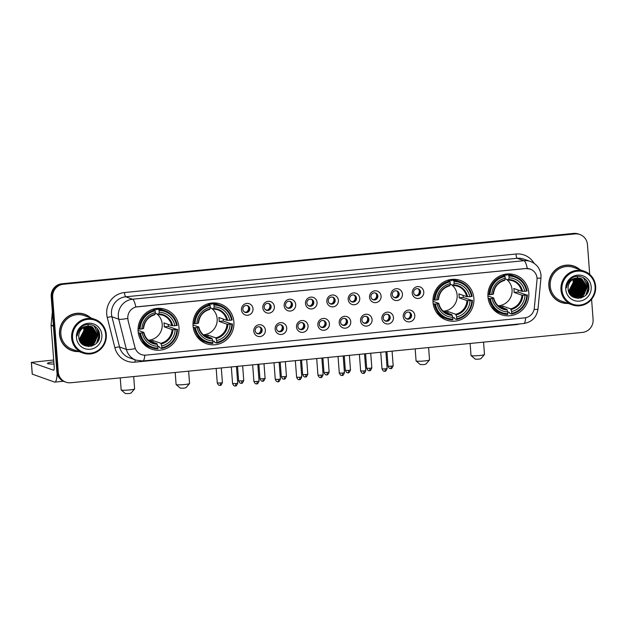 <?xml version="1.0" encoding="UTF-8"?>
<svg xmlns="http://www.w3.org/2000/svg" width="627" height="627" viewBox="0 0 627 627"><rect width="100%" height="100%" fill="white"/><g stroke="black" fill="none" stroke-linecap="round" stroke-linejoin="round"><path stroke-width="0.94" d="M193.053 325.891A21.044 20.409 109.4 0 0 206.471 343.721A21.044 20.409 109.4 0 0 233.895 321.87A21.044 20.409 109.4 0 0 220.485 304.04A21.044 20.409 109.4 0 0 193.053 325.891M433.022 302.285A21.044 20.409 109.4 0 0 446.44 320.115A21.044 20.409 109.4 0 0 473.863 298.264A21.044 20.409 109.4 0 0 460.453 280.426A21.044 20.409 109.4 0 0 433.022 302.285M487.971 296.877A21.044 20.409 109.4 0 0 501.381 314.707A21.044 20.409 109.4 0 0 528.812 292.856A21.044 20.409 109.4 0 0 515.394 275.026A21.044 20.409 109.4 0 0 487.971 296.877M138.112 331.299A21.044 20.409 109.4 0 0 151.522 349.129A21.044 20.409 109.4 0 0 178.954 327.278A21.044 20.409 109.4 0 0 165.536 309.44A21.044 20.409 109.4 0 0 138.112 331.299M265.37 330.084A5.956 5.776 -70.6 0 1 260.04 336.566A5.956 5.776 -70.6 0 1 253.81 331.221A5.956 5.776 -70.6 0 1 259.147 324.747A5.956 5.776 -70.6 0 1 265.37 330.084M255.213 330.672A3.574 3.464 109.4 0 0 257.493 333.705A3.574 3.464 109.4 0 0 262.149 329.99A3.574 3.464 109.4 0 0 259.868 326.965A3.574 3.464 109.4 0 0 255.213 330.672M286.719 327.984A5.956 5.776 -70.6 0 1 281.382 334.465A5.956 5.776 -70.6 0 1 275.159 329.12A5.956 5.776 -70.6 0 1 280.496 322.646A5.956 5.776 -70.6 0 1 286.719 327.984M276.562 328.572A3.574 3.464 109.4 0 0 278.835 331.605A3.574 3.464 109.4 0 0 283.498 327.89A3.574 3.464 109.4 0 0 281.217 324.864A3.574 3.464 109.4 0 0 276.562 328.572M308.061 325.883A5.956 5.776 -70.6 0 1 302.731 332.365A5.956 5.776 -70.6 0 1 296.508 327.02A5.956 5.776 -70.6 0 1 301.838 320.546A5.956 5.776 -70.6 0 1 308.061 325.883M297.903 326.471A3.574 3.464 109.4 0 0 300.184 329.504A3.574 3.464 109.4 0 0 304.84 325.789A3.574 3.464 109.4 0 0 302.559 322.764A3.574 3.464 109.4 0 0 297.903 326.471M329.41 323.783A5.956 5.776 -70.6 0 1 324.073 330.264A5.956 5.776 -70.6 0 1 317.85 324.919A5.956 5.776 -70.6 0 1 323.187 318.445A5.956 5.776 -70.6 0 1 329.41 323.783M319.253 324.371A3.574 3.464 109.4 0 0 321.526 327.404A3.574 3.464 109.4 0 0 326.189 323.689A3.574 3.464 109.4 0 0 323.908 320.663A3.574 3.464 109.4 0 0 319.253 324.371M350.759 321.682A5.956 5.776 -70.6 0 1 345.422 328.164A5.956 5.776 -70.6 0 1 339.199 322.819A5.956 5.776 -70.6 0 1 344.529 316.345A5.956 5.776 -70.6 0 1 350.759 321.682M340.594 322.27A3.574 3.464 109.4 0 0 342.875 325.303A3.574 3.464 109.4 0 0 347.53 321.588A3.574 3.464 109.4 0 0 345.258 318.563A3.574 3.464 109.4 0 0 340.594 322.27M372.101 319.582A5.956 5.776 -70.6 0 1 366.764 326.064A5.956 5.776 -70.6 0 1 360.541 320.726A5.956 5.776 -70.6 0 1 365.878 314.245A5.956 5.776 -70.6 0 1 372.101 319.582M361.944 320.17A3.574 3.464 109.4 0 0 364.224 323.203A3.574 3.464 109.4 0 0 368.88 319.488A3.574 3.464 109.4 0 0 366.599 316.463A3.574 3.464 109.4 0 0 361.944 320.17M393.45 317.481A5.956 5.776 -70.6 0 1 388.113 323.963A5.956 5.776 -70.6 0 1 381.89 318.626A5.956 5.776 -70.6 0 1 387.227 312.144A5.956 5.776 -70.6 0 1 393.45 317.481M383.285 318.069A3.574 3.464 109.4 0 0 385.566 321.102A3.574 3.464 109.4 0 0 390.221 317.387A3.574 3.464 109.4 0 0 387.948 314.362A3.574 3.464 109.4 0 0 383.285 318.069M414.792 315.389A5.956 5.776 -70.6 0 1 409.462 321.863A5.956 5.776 -70.6 0 1 403.232 316.525A5.956 5.776 -70.6 0 1 408.569 310.044A5.956 5.776 -70.6 0 1 414.792 315.389M404.634 315.977A3.574 3.464 109.4 0 0 406.915 319.002A3.574 3.464 109.4 0 0 411.571 315.287A3.574 3.464 109.4 0 0 409.29 312.262A3.574 3.464 109.4 0 0 404.634 315.977M253.018 308.758A5.956 5.776 -70.6 0 1 247.681 315.24A5.956 5.776 -70.6 0 1 241.458 309.895A5.956 5.776 -70.6 0 1 246.795 303.421A5.956 5.776 -70.6 0 1 253.018 308.758M242.861 309.346A3.574 3.464 109.4 0 0 245.133 312.379A3.574 3.464 109.4 0 0 249.789 308.664A3.574 3.464 109.4 0 0 247.516 305.639A3.574 3.464 109.4 0 0 242.861 309.346M274.36 306.658A5.956 5.776 -70.6 0 1 269.03 313.139A5.956 5.776 -70.6 0 1 262.807 307.794A5.956 5.776 -70.6 0 1 268.137 301.321A5.956 5.776 -70.6 0 1 274.36 306.658M264.202 307.246A3.574 3.464 109.4 0 0 266.483 310.279A3.574 3.464 109.4 0 0 271.138 306.564A3.574 3.464 109.4 0 0 268.858 303.539A3.574 3.464 109.4 0 0 264.202 307.246M295.709 304.557A5.956 5.776 -70.6 0 1 290.372 311.039A5.956 5.776 -70.6 0 1 284.149 305.694A5.956 5.776 -70.6 0 1 289.486 299.22A5.956 5.776 -70.6 0 1 295.709 304.557M285.551 305.145A3.574 3.464 109.4 0 0 287.824 308.178A3.574 3.464 109.4 0 0 292.488 304.463A3.574 3.464 109.4 0 0 290.207 301.438A3.574 3.464 109.4 0 0 285.551 305.145M317.058 302.457A5.956 5.776 -70.6 0 1 311.721 308.939A5.956 5.776 -70.6 0 1 305.498 303.593A5.956 5.776 -70.6 0 1 310.827 297.12A5.956 5.776 -70.6 0 1 317.058 302.457M306.893 303.045A3.574 3.464 109.4 0 0 309.174 306.078A3.574 3.464 109.4 0 0 313.829 302.363A3.574 3.464 109.4 0 0 311.556 299.338A3.574 3.464 109.4 0 0 306.893 303.045M338.4 300.357A5.956 5.776 -70.6 0 1 333.062 306.838A5.956 5.776 -70.6 0 1 326.839 301.501A5.956 5.776 -70.6 0 1 332.177 295.019A5.956 5.776 -70.6 0 1 338.4 300.357M328.242 300.944A3.574 3.464 109.4 0 0 330.523 303.977A3.574 3.464 109.4 0 0 335.179 300.262A3.574 3.464 109.4 0 0 332.898 297.237A3.574 3.464 109.4 0 0 328.242 300.944M359.749 298.264A5.956 5.776 -70.6 0 1 354.412 304.738A5.956 5.776 -70.6 0 1 348.189 299.4A5.956 5.776 -70.6 0 1 353.526 292.919A5.956 5.776 -70.6 0 1 359.749 298.264M349.584 298.844A3.574 3.464 109.4 0 0 351.865 301.877A3.574 3.464 109.4 0 0 356.52 298.162A3.574 3.464 109.4 0 0 354.247 295.137A3.574 3.464 109.4 0 0 349.584 298.844M381.091 296.163A5.956 5.776 -70.6 0 1 375.761 302.637A5.956 5.776 -70.6 0 1 369.53 297.3A5.956 5.776 -70.6 0 1 374.868 290.818A5.956 5.776 -70.6 0 1 381.091 296.163M370.933 296.751A3.574 3.464 109.4 0 0 373.214 299.777A3.574 3.464 109.4 0 0 377.869 296.062A3.574 3.464 109.4 0 0 375.589 293.036A3.574 3.464 109.4 0 0 370.933 296.751M402.44 294.063A5.956 5.776 -70.6 0 1 397.103 300.537A5.956 5.776 -70.6 0 1 390.88 295.199A5.956 5.776 -70.6 0 1 396.217 288.718A5.956 5.776 -70.6 0 1 402.44 294.063M392.283 294.651A3.574 3.464 109.4 0 0 394.555 297.676A3.574 3.464 109.4 0 0 399.211 293.969A3.574 3.464 109.4 0 0 396.938 290.936A3.574 3.464 109.4 0 0 392.283 294.651M423.781 291.963A5.956 5.776 -70.6 0 1 418.452 298.436A5.956 5.776 -70.6 0 1 412.229 293.099A5.956 5.776 -70.6 0 1 417.558 286.617A5.956 5.776 -70.6 0 1 423.781 291.963M413.624 292.55A3.574 3.464 109.4 0 0 415.905 295.576A3.574 3.464 109.4 0 0 420.56 291.868A3.574 3.464 109.4 0 0 418.28 288.835A3.574 3.464 109.4 0 0 413.624 292.55M259.406 326.832A3.574 3.464 -70.6 0 1 257.046 333.509M280.747 324.731A3.574 3.464 -70.6 0 1 278.396 331.409M302.096 322.631A3.574 3.464 -70.6 0 1 299.737 329.308M323.438 320.538A3.574 3.464 -70.6 0 1 321.087 327.208M344.787 318.438A3.574 3.464 -70.6 0 1 342.428 325.107M366.129 316.337A3.574 3.464 -70.6 0 1 363.778 323.007M387.478 314.237A3.574 3.464 -70.6 0 1 385.119 320.906M408.828 312.136A3.574 3.464 -70.6 0 1 406.468 318.806M247.046 305.506A3.574 3.464 -70.6 0 1 244.695 312.183M268.395 303.405A3.574 3.464 -70.6 0 1 266.036 310.083M289.737 301.313A3.574 3.464 -70.6 0 1 287.385 307.982M311.086 299.212A3.574 3.464 -70.6 0 1 308.727 305.882M332.428 297.112A3.574 3.464 -70.6 0 1 330.076 303.781M353.777 295.011A3.574 3.464 -70.6 0 1 351.418 301.681M375.126 292.911A3.574 3.464 -70.6 0 1 372.767 299.581M396.468 290.81A3.574 3.464 -70.6 0 1 394.117 297.48M417.817 288.71A3.574 3.464 -70.6 0 1 415.458 295.38M128.12 320.248A10.722 10.4 -70.6 0 1 137.431 306.76L525.818 268.544A10.722 10.4 -70.6 0 1 537.002 280.026L534.322 308.069A10.722 10.4 -70.6 0 1 524.736 317.865L145.856 355.141A10.722 10.4 -70.6 0 1 134.954 347.358L127.986 320.201L127.751 316.807M90.727 317.881A19.257 18.677 109.4 0 0 84.621 314.252A19.257 18.677 109.4 0 0 59.526 334.254A19.257 18.677 109.4 0 0 71.799 350.571A19.257 18.677 109.4 0 0 78.83 351.582M71.431 350.438A19.257 18.677 109.4 0 0 76.024 351.316M580.069 269.743A19.257 18.677 109.4 0 0 573.964 266.114A19.257 18.677 109.4 0 0 548.86 286.108A19.257 18.677 109.4 0 0 561.134 302.426A19.257 18.677 109.4 0 0 568.172 303.437M560.773 302.3A19.257 18.677 109.4 0 0 565.366 303.17M144.774 355.188A13.896 3.08 -95.6 0 1 142.862 360.98L136.059 360.157A15.879 15.401 -70.6 0 1 126.38 349.404L118.769 319.198A15.879 15.401 -70.6 0 1 118.331 316.486A15.879 15.401 -70.6 0 1 132.556 299.212A13.896 3.08 84.4 0 1 135.824 307.003L525.724 268.513L530.097 269.046M127.72 318.398L127.72 318.383A13.896 1.912 -14.1 0 1 118.769 319.198L111.927 316.784L119.538 346.99A15.879 15.401 109.4 0 0 129.225 357.735L136.059 360.157M65.882 382.164L64.424 381.655A11.913 11.552 109.4 0 1 56.83 371.56L51.202 296.712A11.913 11.552 109.4 0 1 61.877 283.757L573.564 233.416A11.913 11.552 109.4 0 1 578.415 233.996L579.144 234.255A11.913 11.552 109.4 0 0 574.293 233.675L62.606 284.015A11.913 11.552 109.4 0 0 51.931 296.971L57.559 371.811A11.913 11.552 109.4 0 0 65.153 381.914A11.913 11.552 109.4 0 1 57.559 371.811L51.931 296.971A11.913 11.552 109.4 0 1 62.606 284.015L574.293 233.675A11.913 11.552 109.4 0 1 579.144 234.255L579.873 234.514A11.913 11.552 109.4 0 0 575.022 233.926L63.335 284.266A11.913 11.552 109.4 0 0 52.66 297.222L58.287 372.07A11.913 11.552 109.4 0 0 70.741 382.752L582.428 332.412A11.913 11.552 109.4 0 0 593.095 319.457L591.582 299.314M519.744 323.9A19.852 19.257 -70.6 0 1 515.95 324.668L135.079 362.14A19.852 19.257 -70.6 0 1 114.882 347.726A3.974 0.549 165.9 0 1 119.538 346.99L126.38 349.404A13.896 1.912 -14.1 0 0 135.252 348.62L127.986 320.201M589.709 274.399L587.468 244.608A11.913 11.552 109.4 0 0 579.873 234.514M577.718 268.184A19.257 18.677 109.4 0 0 573.595 265.989M88.383 316.329A19.257 18.677 109.4 0 0 84.253 314.127M53.82 361.803A12.705 1.278 -4.3 0 0 47.433 363.401A12.705 1.278 -4.3 0 0 53.993 364.028M87.184 338.956A15.879 15.401 109.4 0 0 89.395 332.177M57.096 373.331A15.879 3.527 84.4 0 1 54.823 382.102A15.879 3.527 84.4 0 1 54.455 382.047L32.283 374.131M53.687 360.008L31.35 362.367L53.569 370.228A3.974 0.878 -95.6 0 0 53.663 370.243A3.974 0.878 -95.6 0 0 54.181 366.615L51.085 325.421A1.983 1.928 -70.6 0 1 51.093 325.076L52.347 311.933M105.72 334.646A17.07 16.561 109.4 0 0 87.882 319.339A17.07 16.561 109.4 0 0 72.583 337.906A17.07 16.561 109.4 0 0 90.429 353.213A17.07 16.561 109.4 0 0 105.72 334.646M106.308 334.505A17.869 17.329 109.4 0 0 94.92 319.362A17.869 17.329 109.4 0 0 71.635 337.922A17.869 17.329 109.4 0 0 83.023 353.064A17.869 17.329 109.4 0 0 106.308 334.505M94.92 319.362L84.159 315.561A17.869 17.329 109.4 0 0 60.874 334.12A17.869 17.329 109.4 0 0 72.262 349.263L83.023 353.064M90.225 317.709A19.061 18.481 109.4 0 0 84.551 314.44L83.822 314.182A19.061 18.481 109.4 0 0 79.66 313.249M84.551 314.44A19.061 18.481 109.4 0 0 59.714 334.23A19.061 18.481 109.4 0 0 71.862 350.383A19.061 18.481 109.4 0 0 78.328 351.402M79.19 339.364A9.93 9.624 109.4 0 0 82.592 335.719L83.916 330.076L83.454 327.631M84.261 327.169L85.053 330.484L80.726 339.426L79.472 340.187M84.104 327.255L84.825 330.398L80.499 339.348L79.41 340.022M84.888 326.879L85.97 330.805L81.643 339.748L79.731 340.806M84.731 326.949L85.742 330.719L81.416 339.669L79.668 340.657M85.484 326.651L86.879 331.127L82.552 340.077L80.013 341.362M85.335 326.706L86.651 331.04L82.325 339.991L79.942 341.229M86.064 326.471L87.796 331.448L83.462 340.398L80.311 341.872M85.923 326.51L87.561 331.369L83.234 340.312L80.232 341.746M86.636 326.33L88.705 331.769L84.379 340.72L80.617 342.334M86.495 326.361L88.478 331.691L84.151 340.641L80.538 342.224M87.184 326.228L89.614 332.091L85.288 341.041L80.93 342.757M87.051 326.252L89.387 332.012L85.06 340.963L80.852 342.655M87.725 326.165L90.531 332.412L86.205 341.362L81.251 343.141M87.592 326.181L90.304 332.334L85.97 341.284L81.173 343.047M88.25 326.126L91.44 332.733L87.114 341.684L81.612 343.486M88.125 326.134L91.213 332.655L86.887 341.605L81.51 343.408M88.768 326.118L92.349 333.055L88.023 342.005L82.012 343.808M81.886 343.8L84.598 345.195L81.392 343.298M88.642 326.118L92.122 332.976L87.796 341.927L81.91 343.729M89.277 326.142L93.266 333.376L88.94 342.326L82.419 344.098M89.152 326.134L93.039 333.298L88.713 342.248L82.317 344.027M89.771 326.189L94.175 333.697L89.849 342.648L82.842 344.364M89.645 326.173L93.948 333.619L89.622 342.569L82.733 344.301M90.257 326.259L95.092 334.026L90.758 342.969L83.266 344.607M90.139 326.244L94.857 333.94L90.531 342.891L83.156 344.552M90.735 326.361L96.002 334.348L91.675 343.298L83.704 344.826M83.469 344.748L82.772 344.552M90.617 326.338L95.774 334.262L91.448 343.212L83.595 344.772M91.205 326.487L96.911 334.669L92.584 343.62L84.143 345.022M91.087 326.455L96.683 334.583L92.357 343.533L83.916 344.944M87.678 326.165A9.93 9.624 109.4 0 0 78.79 336.965C79.065 350.752 100.923 348.338 99.56 335.053C99.638 325.625 87.239 320.875 80.836 327.615C78.571 329.92 77.356 332.686 77.176 335.907C78.399 329.81 81.902 326.565 87.678 326.165L92.522 326.988L97.828 334.99L93.501 343.941L84.598 345.195M91.55 326.596L92.294 326.91L97.6 334.912L93.266 343.855L84.371 345.116M83.618 327.529L84.143 330.155L79.229 339.489M76.439 337.53A13.104 12.705 109.4 0 0 90.131 349.278A13.104 12.705 109.4 0 0 101.872 335.03A13.104 12.705 109.4 0 0 88.18 323.273A13.104 12.705 109.4 0 0 76.439 337.53M67.308 348.236A19.061 18.481 109.4 0 0 71.133 350.125L71.862 350.383M97.114 328.423L99.285 334.559L96.613 343.032M94.003 325.805L98.368 334.238L93.141 345.14L91.142 346.284M97.436 333.658L94.011 343.282M92.804 344.388L88.626 346.551M90.139 331.08L86.714 340.712M89.23 330.758L85.805 340.383M88.321 330.437L84.888 340.061M87.404 330.115L83.979 339.74M98.008 329.708L99.395 334.606L97.812 341.464M94.23 325.93L98.486 334.277L93.251 345.179L91.581 346.175M97.6 334.912L94.943 342.381M93.47 343.957L88.869 346.551M96.683 334.591L94.026 342.06M92.553 343.635L90.155 345.32M95.774 334.269L93.117 341.739M91.644 343.314L89.246 344.999M88.76 345.242L87.78 345.665M94.857 333.948L92.208 341.417M90.727 342.993L88.329 344.678M87.843 344.921L86.863 345.344M86.651 345.422L86.205 345.563M93.948 333.619L91.291 341.096M89.818 342.671L87.419 344.356M86.934 344.599L85.954 345.022M85.734 345.101L85.296 345.242M93.039 333.298L90.382 340.774M92.122 332.976L89.465 340.453M87.521 324.496L88.235 325.429M88.705 326.165L89.167 327.051M89.379 327.521L90.147 330.241M90.304 332.334L87.647 339.81M86.173 341.386L83.775 343.071M83.289 343.314L82.302 343.729M89.387 332.012L86.73 339.489M87.553 326.879L88.321 329.598M88.478 331.691L85.821 339.168M84.347 340.743L81.949 342.42M81.463 342.671L81.024 342.867M87.561 331.369L84.911 338.839M86.651 331.048L83.994 338.517M85.742 330.727L83.085 338.196M134.593 388.975L130.949 393.168L128.825 393.576L125.431 393.584L121.199 389.986A6.748 0.682 -4.3 0 0 129.444 389.955A6.748 0.682 -4.3 0 0 134.593 388.975A6.748 0.682 -4.3 0 0 134.625 388.905L133.692 376.561M148.333 340.179A14.687 14.249 109.4 0 0 162.205 324.151A14.687 14.249 109.4 0 0 156.484 313.633M168.255 324.425A18.857 18.293 -70.6 0 1 168.255 324.457A18.857 18.293 -70.6 0 1 168.302 326.44L176.916 329.465A18.896 18.332 109.4 0 1 161.86 347.742L161.719 345.924A17.07 16.561 109.4 0 0 175.137 329.637L172.064 329.606L164.227 326.839A14.687 14.249 109.4 0 0 164.211 324.857A14.687 14.249 109.4 0 0 163.937 322.897L171.774 325.664L174.839 325.695A17.07 16.561 109.4 0 0 159.195 312.27L159.054 310.451A18.896 18.332 109.4 0 1 176.618 325.523L177.214 325.382A19.696 19.1 109.4 0 0 164.901 310.655A19.696 19.1 109.4 0 0 158.811 309.597L159.054 310.451M149.202 340.892A14.687 14.249 109.4 0 0 152.972 340.508L160.81 343.282L161.719 345.924M140.44 333.055L139.484 333.062A19.696 19.1 109.4 0 0 151.789 347.797A19.696 19.1 109.4 0 0 157.886 348.855L158.004 348.126A18.896 18.332 109.4 0 1 140.44 333.055L142.219 332.874A17.07 16.561 109.4 0 0 157.871 346.3L156.954 343.659L149.281 340.947M138.058 330.351L143.818 332.388L142.219 332.874M154.367 308.837L156.774 309.683L156.86 308.907L158.811 309.597M161.86 347.742L161.735 348.471L159.783 347.781L159.579 346.903L157.871 346.3L158.004 348.126M164.901 310.655L162.949 309.965A19.696 19.1 109.4 0 0 156.86 308.907M141.161 340.743A19.696 19.1 109.4 0 0 149.837 347.107L151.789 347.797M161.735 348.471A19.696 19.1 109.4 0 0 177.512 329.324M139.484 333.062L138.254 332.631M176.618 325.523L174.839 325.695M175.137 329.637L176.916 329.465M159.195 312.27L158.631 314.393L155.245 313.202M172.66 325.726A15.275 14.813 109.4 0 0 158.913 313.931L158.631 314.393M143.818 332.388L143.567 332.553A15.275 14.813 109.4 0 0 157.322 344.356M138.073 328.728L140.142 329.112A18.896 18.332 109.4 0 1 155.198 310.827L154.963 309.973L153.012 309.283A19.696 19.1 109.4 0 0 152.212 309.464M154.963 309.973A19.696 19.1 109.4 0 0 139.186 329.12M155.198 310.827L155.339 312.654A17.07 16.561 109.4 0 0 141.929 328.94L140.142 329.112M141.929 328.94L143.277 328.619A15.275 14.813 109.4 0 1 155.057 314.307L155.339 312.654M153.106 342.295L152.972 340.508M164.227 326.839L168.302 326.44M120.251 377.885L121.16 389.916A6.748 0.682 -4.3 0 0 121.199 389.986M189.534 383.567L185.89 387.768L183.766 388.168L180.372 388.184L176.14 384.578A6.748 0.682 -4.3 0 0 184.385 384.555A6.748 0.682 -4.3 0 0 189.534 383.567A6.748 0.682 -4.3 0 0 189.566 383.497L188.641 371.153M203.281 334.771A14.687 14.249 109.4 0 0 217.154 318.743A14.687 14.249 109.4 0 0 211.424 308.233M223.204 319.018A18.857 18.293 -70.6 0 1 223.204 319.057A18.857 18.293 -70.6 0 1 223.251 321.032L231.865 324.057A18.896 18.332 109.4 0 1 216.801 342.342L216.668 340.516A17.07 16.561 109.4 0 0 230.078 324.23L227.013 324.198L219.176 321.432A14.687 14.249 109.4 0 0 219.16 319.449A14.687 14.249 109.4 0 0 218.878 317.497L226.715 320.264L229.78 320.295A17.07 16.561 109.4 0 0 214.136 306.869L214.003 305.043A18.896 18.332 109.4 0 1 231.567 320.115L232.155 319.974A19.696 19.1 109.4 0 0 219.85 305.247A19.696 19.1 109.4 0 0 213.76 304.189L214.003 305.043M204.151 335.492A14.687 14.249 109.4 0 0 207.913 335.108L215.751 337.875L216.668 340.516M195.381 327.647L194.425 327.655A19.696 19.1 109.4 0 0 206.738 342.389A19.696 19.1 109.4 0 0 212.827 343.447L212.953 342.718A18.896 18.332 109.4 0 1 195.381 327.647L197.168 327.466A17.07 16.561 109.4 0 0 212.812 340.892L211.895 338.251L204.222 335.539M193.006 324.951L198.759 326.98L197.168 327.466M209.316 303.429L211.722 304.275L211.808 303.499L213.76 304.189M216.801 342.342L216.683 343.063L214.732 342.381L214.52 341.496L212.812 340.892L212.953 342.718M219.85 305.247L217.898 304.557A19.696 19.1 109.4 0 0 211.808 303.499M196.11 335.343A19.696 19.1 109.4 0 0 204.786 341.699L206.738 342.389M216.683 343.063A19.696 19.1 109.4 0 0 232.452 323.916M194.425 327.655L193.194 327.223M231.567 320.115L229.78 320.295M230.078 324.23L231.865 324.057M214.136 306.869L213.58 308.993L210.194 307.794M227.609 320.319A15.275 14.813 109.4 0 0 213.862 308.523L213.58 308.993M198.759 326.98L198.516 327.153A15.275 14.813 109.4 0 0 212.263 338.948M193.014 323.32L195.091 323.704A18.896 18.332 109.4 0 1 210.147 305.42L209.904 304.565L207.952 303.876A19.696 19.1 109.4 0 0 207.153 304.056M209.904 304.565A19.696 19.1 109.4 0 0 194.127 323.72M210.147 305.42L210.28 307.246A17.07 16.561 109.4 0 0 196.87 323.532L195.091 323.704M196.87 323.532L198.218 323.211A15.275 14.813 109.4 0 1 210.006 308.899L210.28 307.246M208.046 336.895L207.913 335.108M219.176 321.432L223.251 321.032M175.199 372.477L176.101 384.516A6.748 0.682 -4.3 0 0 176.14 384.578M429.503 359.961L425.858 364.154L423.734 364.561L420.341 364.569L416.109 360.972A6.748 0.682 -4.3 0 0 424.354 360.948A6.748 0.682 -4.3 0 0 429.503 359.961A6.748 0.682 -4.3 0 0 429.534 359.89L428.609 347.546M443.25 311.164A14.687 14.249 109.4 0 0 457.122 295.137A14.687 14.249 109.4 0 0 451.393 284.619M463.173 295.411A18.857 18.293 -70.6 0 1 463.173 295.442A18.857 18.293 -70.6 0 1 463.22 297.425L471.833 300.451A18.896 18.332 109.4 0 1 456.769 318.728L456.636 316.909A17.07 16.561 109.4 0 0 470.046 300.623L466.982 300.592L459.144 297.825A14.687 14.249 109.4 0 0 459.129 295.842A14.687 14.249 109.4 0 0 458.846 293.883L466.684 296.657L469.748 296.681A17.07 16.561 109.4 0 0 454.105 283.255L453.972 281.437A18.896 18.332 109.4 0 1 471.535 296.508L472.123 296.367A19.696 19.1 109.4 0 0 459.818 281.641A19.696 19.1 109.4 0 0 453.729 280.582L453.972 281.437M444.12 311.878A14.687 14.249 109.4 0 0 447.882 311.501L455.719 314.268L456.636 316.909M435.35 304.04L434.393 304.048A19.696 19.1 109.4 0 0 446.706 318.782A19.696 19.1 109.4 0 0 452.796 319.841L452.921 319.112A18.896 18.332 109.4 0 1 435.35 304.04L437.137 303.86A17.07 16.561 109.4 0 0 452.78 317.286L451.863 314.644L444.19 311.933M432.975 301.336L438.728 303.374L437.137 303.86M449.285 279.822L451.691 280.669L451.777 279.893L453.729 280.582M456.769 318.728L456.652 319.457L454.7 318.767L454.489 317.889L452.78 317.286L452.921 319.112M459.818 281.641L457.867 280.951A19.696 19.1 109.4 0 0 451.777 279.893M436.078 311.737A19.696 19.1 109.4 0 0 444.755 318.093L446.706 318.782M456.652 319.457A19.696 19.1 109.4 0 0 472.421 300.309M434.393 304.048L433.163 303.617M471.535 296.508L469.748 296.681M470.046 300.623L471.833 300.451M454.105 283.255L453.548 285.379L450.162 284.188M467.577 296.712A15.275 14.813 109.4 0 0 453.83 284.917L453.548 285.379M438.728 303.374L438.485 303.539A15.275 14.813 109.4 0 0 452.232 315.342M432.983 299.714L435.06 300.098A18.896 18.332 109.4 0 1 450.115 281.813L449.872 280.959L447.921 280.269A19.696 19.1 109.4 0 0 447.122 280.449M449.872 280.959A19.696 19.1 109.4 0 0 434.096 300.106M450.115 281.813L450.249 283.639A17.07 16.561 109.4 0 0 436.839 299.925L435.06 300.098M436.839 299.925L438.187 299.604A15.275 14.813 109.4 0 1 449.974 285.293L450.249 283.639M448.015 313.288L447.882 311.501M459.144 297.825L463.22 297.425M415.168 348.871L416.069 360.901A6.748 0.682 -4.3 0 0 416.109 360.972M484.452 354.553L480.807 358.754L478.683 359.153L475.29 359.169L471.057 355.564A6.748 0.682 -4.3 0 0 479.302 355.54A6.748 0.682 -4.3 0 0 484.452 354.553A6.748 0.682 -4.3 0 0 484.483 354.482L483.55 342.138M498.191 305.757A14.687 14.249 109.4 0 0 512.063 289.729A14.687 14.249 109.4 0 0 506.342 279.219M518.114 290.003A18.857 18.293 -70.6 0 1 518.114 290.042A18.857 18.293 -70.6 0 1 518.161 292.017L526.774 295.043A18.896 18.332 109.4 0 1 511.718 313.328L511.577 311.501A17.07 16.561 109.4 0 0 524.995 295.215L521.923 295.184L514.085 292.417A14.687 14.249 109.4 0 0 514.069 290.434A14.687 14.249 109.4 0 0 513.795 288.483L521.633 291.249L524.697 291.281A17.07 16.561 109.4 0 0 509.053 277.855L508.912 276.029A18.896 18.332 109.4 0 1 526.476 291.1L527.072 290.959A19.696 19.1 109.4 0 0 514.759 276.233A19.696 19.1 109.4 0 0 508.669 275.175L508.912 276.029M499.061 306.478A14.687 14.249 109.4 0 0 502.83 306.094L510.668 308.86L511.577 311.501M490.298 298.632L489.342 298.64A19.696 19.1 109.4 0 0 501.647 313.375A19.696 19.1 109.4 0 0 507.745 314.433L507.862 313.704A18.896 18.332 109.4 0 1 490.298 298.632L492.077 298.452A17.07 16.561 109.4 0 0 507.729 311.878L506.812 309.236L499.139 306.525M487.916 295.936L493.676 297.966L492.077 298.452M504.226 274.414L506.632 275.261L506.718 274.485L508.669 275.175M511.718 313.328L511.593 314.056L509.641 313.367L509.437 312.481L507.729 311.878L507.862 313.704M514.759 276.233L512.808 275.543A19.696 19.1 109.4 0 0 506.718 274.485M491.019 306.329A19.696 19.1 109.4 0 0 499.695 312.685L501.647 313.375M511.593 314.056A19.696 19.1 109.4 0 0 527.37 294.902M489.342 298.64L488.112 298.209M526.476 291.1L524.697 291.281M524.995 295.215L526.774 295.043M509.053 277.855L508.489 279.979L505.103 278.78M522.518 291.304A15.275 14.813 109.4 0 0 508.771 279.509L508.489 279.979M493.676 297.966L493.425 298.138A15.275 14.813 109.4 0 0 507.18 309.934M487.931 294.306L490 294.69A18.896 18.332 109.4 0 1 505.056 276.413L504.821 275.551L502.87 274.861A19.696 19.1 109.4 0 0 502.07 275.041M504.821 275.551A19.696 19.1 109.4 0 0 489.044 294.706M505.056 276.413L505.197 278.231A17.07 16.561 109.4 0 0 491.787 294.518L490 294.69M491.787 294.518L493.135 294.196A15.275 14.813 109.4 0 1 504.915 279.885L505.197 278.231M502.964 307.881L502.83 306.094M514.085 292.417L518.161 292.017M470.109 343.463L471.018 355.501A6.748 0.682 -4.3 0 0 471.057 355.564M246.301 312.113A4.365 4.232 109.4 0 0 248.253 306.572M244.036 311.737L245.478 312.246M267.643 310.012A4.365 4.232 109.4 0 0 269.602 304.471M265.386 309.636L266.82 310.146M288.992 307.912A4.365 4.232 109.4 0 0 290.944 302.371M286.735 307.536L288.169 308.045M310.334 305.811A4.365 4.232 109.4 0 0 312.293 300.27M308.076 305.435L309.519 305.945M331.683 303.711A4.365 4.232 109.4 0 0 333.635 298.17M329.426 303.335L330.86 303.844M353.025 301.611A4.365 4.232 109.4 0 0 354.984 296.069M350.767 301.234L352.209 301.744M374.374 299.51A4.365 4.232 109.4 0 0 376.325 293.977M372.117 299.134L373.551 299.643M395.723 297.41A4.365 4.232 109.4 0 0 397.675 291.876M393.458 297.033L394.9 297.543M417.065 295.309A4.365 4.232 109.4 0 0 419.024 289.776M414.808 294.933L416.242 295.442M258.653 333.439A4.365 4.232 109.4 0 0 260.605 327.897M256.396 333.062L257.83 333.572M280.003 331.338A4.365 4.232 109.4 0 0 281.954 325.797M277.745 330.962L279.18 331.471M301.344 329.238A4.365 4.232 109.4 0 0 303.303 323.697M299.087 328.861L300.521 329.371M322.693 327.137A4.365 4.232 109.4 0 0 324.645 321.596M320.436 326.761L321.87 327.27M344.035 325.037A4.365 4.232 109.4 0 0 345.994 319.496M341.778 324.661L343.22 325.17M365.384 322.936A4.365 4.232 109.4 0 0 367.336 317.395M363.127 322.56L364.561 323.07M386.726 320.836A4.365 4.232 109.4 0 0 388.685 315.295M384.469 320.46L385.911 320.969M408.075 318.735A4.365 4.232 109.4 0 0 410.027 313.194M405.818 318.359L407.252 318.869M576.526 290.81A15.879 15.401 109.4 0 0 578.737 284.039M589.858 328.689A15.879 3.527 84.4 0 1 588.996 329.536M595.062 286.508A17.07 16.561 109.4 0 0 577.216 271.193A17.07 16.561 109.4 0 0 561.925 289.768A17.07 16.561 109.4 0 0 579.763 305.075A17.07 16.561 109.4 0 0 595.062 286.508M595.65 286.367A17.869 17.329 109.4 0 0 584.262 271.225A17.869 17.329 109.4 0 0 560.969 289.776A17.869 17.329 109.4 0 0 572.365 304.918A17.869 17.329 109.4 0 0 595.65 286.367M584.262 271.225L573.493 267.423A17.869 17.329 109.4 0 0 550.208 285.975A17.869 17.329 109.4 0 0 561.596 301.117L572.365 304.918M579.56 269.563A19.061 18.481 109.4 0 0 573.893 266.295L573.164 266.044A19.061 18.481 109.4 0 0 569.002 265.111M573.893 266.295A19.061 18.481 109.4 0 0 549.056 286.092A19.061 18.481 109.4 0 0 561.204 302.245A19.061 18.481 109.4 0 0 567.662 303.256M568.532 291.226A9.93 9.624 109.4 0 0 571.934 287.581L573.25 281.938L572.788 279.493M573.603 279.031L574.395 282.338L570.068 291.289L568.807 292.041M573.446 279.109L574.167 282.26L569.841 291.21L568.744 291.876M574.222 278.741L575.304 282.659L570.978 291.61L569.073 292.66M574.073 278.803L575.077 282.581L570.75 291.531L569.002 292.511M574.826 278.506L576.221 282.981L571.895 291.931L569.355 293.217M574.677 278.56L575.994 282.902L571.667 291.853L569.285 293.083M575.406 278.325L577.13 283.302L572.804 292.253L569.653 293.726M575.265 278.372L576.903 283.224L572.576 292.174L569.575 293.608M575.97 278.192L578.039 283.623L573.713 292.574L569.959 294.188M575.829 278.223L577.812 283.545L573.486 292.495L569.88 294.079M576.526 278.09L578.956 283.953L574.63 292.895L570.272 294.612M576.385 278.114L578.729 283.866L574.403 292.817L570.194 294.51M577.067 278.02L579.865 284.274L575.539 293.217L570.586 295.003M576.934 278.035L579.638 284.188L575.312 293.138L570.507 294.909M577.592 277.988L580.782 284.595L576.456 293.546L570.946 295.348M577.459 277.988L580.555 284.509L576.221 293.46L570.852 295.262M578.11 277.98L581.691 284.917L577.365 293.867L571.346 295.662M577.976 277.973L581.464 284.838L577.138 293.781L571.252 295.591M578.611 277.996L582.601 285.238L578.274 294.188L571.761 295.96M578.486 277.988L582.373 285.16L578.047 294.102L571.659 295.889M579.105 278.043L583.518 285.559L579.191 294.51L572.177 296.226M578.987 278.035L583.29 285.481L578.964 294.431L572.075 296.156M579.599 278.122L584.427 285.881L580.1 294.831L572.608 296.469M579.473 278.098L584.199 285.802L579.873 294.753L572.498 296.406M580.069 278.223L585.344 286.202L581.01 295.152L573.039 296.689M579.951 278.192L585.109 286.124L580.782 295.074L572.569 296.555M580.539 278.341L586.253 286.523L581.927 295.474L573.486 296.877M580.422 278.31L586.026 286.445L581.699 295.395L573.376 296.83M577.02 278.027A9.93 9.624 109.4 0 0 568.125 288.82C568.399 302.614 590.266 300.2 588.902 286.907C588.98 277.487 576.581 272.729 570.17 279.477C567.913 281.782 566.69 284.54 566.518 287.762C567.741 281.664 571.236 278.419 577.02 278.027L581.856 278.843L587.162 286.845L582.836 295.795L573.932 297.049L570.735 295.16M580.884 278.451L581.629 278.764L586.935 286.766L582.608 295.717L573.705 296.971L571.205 295.646M572.953 279.383L573.486 282.017L568.564 291.351M565.781 289.384A13.104 12.705 109.4 0 0 579.473 301.132A13.104 12.705 109.4 0 0 591.206 286.884A13.104 12.705 109.4 0 0 577.514 275.135A13.104 12.705 109.4 0 0 565.781 289.384M556.651 300.098A19.061 18.481 109.4 0 0 560.475 301.987L561.204 302.245M586.449 280.285L588.62 286.421L585.955 294.894M583.337 277.659L587.711 286.1L582.483 296.994L580.477 298.138M586.778 285.512L583.353 295.145M582.138 296.242L577.961 298.413M579.481 282.942L576.056 292.566M578.572 282.62L575.139 292.245M577.655 282.299L574.23 291.923M576.746 281.97L573.313 291.602M587.342 281.57L588.737 286.461L587.154 293.326M583.565 277.792L587.828 286.139L582.593 297.033L580.915 298.029M586.935 286.766L584.278 294.243M582.804 295.819L578.212 298.413M586.026 286.445L583.369 293.922M581.895 295.497L579.497 297.182M585.109 286.124L582.459 293.601M580.978 295.176L578.58 296.861M578.094 297.104L577.114 297.519M584.199 285.802L581.542 293.279M580.069 294.855L577.671 296.532M577.185 296.783L576.205 297.198M575.986 297.276L575.547 297.425M583.29 285.481L580.633 292.958M579.16 294.533L576.762 296.21M576.276 296.461L575.296 296.877M575.077 296.955L574.63 297.104M582.373 285.16L579.716 292.637M581.464 284.838L578.807 292.307M576.856 276.358L577.569 277.283M578.039 278.027L578.502 278.913M578.713 279.383L579.489 282.095M579.638 284.196L576.981 291.665M575.508 293.24L573.109 294.925M572.623 295.168L571.644 295.591M578.729 283.866L576.072 291.343M576.887 278.741L577.663 281.452M577.812 283.545L575.163 291.022M573.681 292.597L571.283 294.282M570.797 294.525L570.358 294.729M576.903 283.224L574.246 290.701M575.994 282.902L573.337 290.379M575.077 282.581L572.42 290.058M515.982 254.021A3.974 0.878 -95.6 0 0 517.189 258.285L125.713 296.798A15.879 15.401 109.4 0 0 111.488 314.072A15.879 15.401 109.4 0 0 111.927 316.784A3.974 0.549 165.9 0 0 107.272 317.521A19.852 19.257 -70.6 0 1 124.507 292.535L515.982 254.021A19.852 19.257 -70.6 0 1 534.063 263.277M523.663 259.069A15.879 15.401 109.4 0 0 517.189 258.285L524.031 260.699A15.879 15.401 -70.6 0 1 530.497 261.483L523.663 259.069M527.291 268.489A13.896 3.08 -95.6 0 0 524.031 260.699L132.556 299.212L125.713 296.798A3.974 0.878 -95.6 0 1 124.507 292.535M525.645 317.732A13.896 3.08 84.4 0 1 523.733 323.508L142.862 360.98M534.11 309.401A13.896 0.839 5.5 0 0 537.982 309.182C536.641 317.34 531.892 322.113 523.733 323.508M537.018 278.145A13.896 0.839 5.5 0 0 540.968 277.933L537.982 309.182M114.882 347.726L107.272 317.521M575.022 233.926L573.564 233.416M63.335 284.266L61.877 283.757M52.66 297.222L51.202 296.712M58.287 372.07L56.83 371.56M135.087 359.812A3.974 0.878 -95.6 0 0 135.079 362.14M515.927 324.277A3.974 0.878 -95.6 0 0 515.95 324.668M53.42 326.252L51.085 325.421M31.405 362.406L32.291 374.225M51.093 325.076L53.397 325.891M87.655 338.321A15.879 15.401 109.4 0 0 89.402 332.937M89.543 331.377A15.879 15.401 109.4 0 0 89.52 329.449M160.81 343.282A14.687 14.249 109.4 0 0 172.064 329.606M143.834 332.467A14.687 14.249 109.4 0 0 152.902 342.883A14.687 14.249 109.4 0 0 156.954 343.659M161.17 343.972A15.275 14.813 109.4 0 0 172.958 329.661M171.774 325.664A14.687 14.249 109.4 0 0 162.683 315.177A14.687 14.249 109.4 0 0 158.694 314.401M215.751 337.875A14.687 14.249 109.4 0 0 227.013 324.198M198.783 327.059A14.687 14.249 109.4 0 0 207.85 337.475A14.687 14.249 109.4 0 0 211.895 338.251M216.119 338.572A15.275 14.813 109.4 0 0 227.907 324.261M226.715 320.264A14.687 14.249 109.4 0 0 217.632 309.769A14.687 14.249 109.4 0 0 213.642 308.993M455.719 314.268A14.687 14.249 109.4 0 0 466.982 300.592M438.751 303.452A14.687 14.249 109.4 0 0 447.819 313.868A14.687 14.249 109.4 0 0 451.863 314.644M456.088 314.958A15.275 14.813 109.4 0 0 467.875 300.654M466.684 296.657A14.687 14.249 109.4 0 0 457.6 286.163A14.687 14.249 109.4 0 0 453.611 285.387L457.6 286.163M510.668 308.86A14.687 14.249 109.4 0 0 521.923 295.184M493.692 298.052A14.687 14.249 109.4 0 0 502.76 308.46A14.687 14.249 109.4 0 0 506.812 309.236M511.029 309.558A15.275 14.813 109.4 0 0 522.816 295.246M521.633 291.249A14.687 14.249 109.4 0 0 512.541 280.755A14.687 14.249 109.4 0 0 508.552 279.979L512.541 280.755M220.43 383.003L217.263 382.987C219.05 386.632 220.022 384.978 219.818 385.37L220.093 385.362A2.579 0.572 -95.6 0 0 220.43 383.003L222.413 382.595L221.307 367.939M220.03 385.354A2.579 0.572 -95.6 0 0 220.093 385.362C220.195 384.61 220.414 387.204 222.413 382.595M241.779 380.902L238.613 380.887C240.4 384.531 241.364 382.885 241.168 383.269L241.434 383.262A2.579 0.572 -95.6 0 0 241.779 380.902L243.754 380.495L242.657 365.839M241.379 383.254A2.579 0.572 -95.6 0 0 241.434 383.262C241.544 382.509 241.756 385.103 243.754 380.495M263.121 378.802L259.954 378.786C261.749 382.431 262.713 380.785 262.509 381.169L262.784 381.161A2.579 0.572 -95.6 0 0 263.121 378.802L265.103 378.394L263.998 363.738M262.721 381.153A2.579 0.572 -95.6 0 0 262.784 381.161C262.885 380.409 263.105 383.011 265.103 378.394M284.47 376.702L281.304 376.686C283.09 380.33 284.055 378.684 283.859 379.076L284.125 379.061A2.579 0.572 -95.6 0 0 284.47 376.702L286.453 376.302L285.348 361.638M284.07 379.053A2.579 0.572 -95.6 0 0 284.125 379.061C284.235 378.308 284.454 380.91 286.453 376.302M305.811 374.601L302.645 374.585C304.44 378.23 305.404 376.584 305.2 376.976L305.474 376.96A2.579 0.572 -95.6 0 0 305.811 374.601L307.794 374.201L306.689 359.537M305.412 376.952A2.579 0.572 -95.6 0 0 305.474 376.96C305.584 376.208 305.796 378.81 307.794 374.201M327.161 372.501L323.994 372.485C325.781 376.129 326.753 374.484 326.549 374.875L326.824 374.86A2.579 0.572 -95.6 0 0 327.161 372.501L329.144 372.101L328.039 357.437M326.761 374.852A2.579 0.572 -95.6 0 0 326.824 374.86C326.926 374.107 327.145 376.709 329.144 372.101M348.51 370.4L345.336 370.385C347.131 374.029 348.095 372.383 347.891 372.775L348.165 372.759A2.579 0.572 -95.6 0 0 348.51 370.4L350.485 370.001L349.388 355.337M348.103 372.751A2.579 0.572 -95.6 0 0 348.165 372.759C348.275 372.007 348.487 374.609 350.485 370.001M369.852 368.3L366.685 368.284C368.472 371.929 369.444 370.283 369.24 370.675L369.515 370.659A2.579 0.572 -95.6 0 0 369.852 368.3L371.835 367.9L370.729 353.236M369.452 370.651A2.579 0.572 -95.6 0 0 369.515 370.659C369.616 369.906 369.836 372.509 371.835 367.9M391.201 366.199L388.035 366.184C389.822 369.828 390.786 368.182 390.582 368.574L390.856 368.558A2.579 0.572 -95.6 0 0 391.201 366.199L393.176 365.8L392.079 351.136M390.801 368.551A2.579 0.572 -95.6 0 0 390.856 368.558C390.966 367.806 391.177 370.408 393.176 365.8M235.736 383.591L232.57 383.575C234.357 387.212 235.329 385.566 235.125 385.958L235.399 385.95A2.579 0.572 -95.6 0 0 235.736 383.591L237.719 383.183L236.457 366.45M235.337 385.942A2.579 0.572 -95.6 0 0 235.399 385.95C235.501 385.197 235.721 387.792 237.719 383.183M257.086 381.49L253.919 381.475C255.706 385.119 256.67 383.465 256.474 383.857L256.741 383.849A2.579 0.572 -95.6 0 0 257.086 381.49L259.061 381.083L257.807 364.35M256.686 383.842A2.579 0.572 -95.6 0 0 256.741 383.849C256.851 383.097 257.062 385.691 259.061 381.083M278.427 379.39L275.261 379.374C277.056 383.019 278.02 381.365 277.816 381.757L278.09 381.749A2.579 0.572 -95.6 0 0 278.427 379.39L280.41 378.982L279.148 362.249M278.027 381.741A2.579 0.572 -95.6 0 0 278.09 381.749C278.192 380.997 278.412 383.591 280.41 378.982M299.777 377.289L296.61 377.274C298.397 380.918 299.361 379.264 299.165 379.656L299.432 379.648A2.579 0.572 -95.6 0 0 299.777 377.289L301.759 376.882L300.498 360.149M299.377 379.641A2.579 0.572 -95.6 0 0 299.432 379.648C299.541 378.896 299.761 381.49 301.759 376.882M321.118 375.189L317.952 375.173C319.746 378.818 320.71 377.164 320.507 377.556L320.781 377.548A2.579 0.572 -95.6 0 0 321.118 375.189L323.101 374.781L321.847 358.048M320.718 377.54A2.579 0.572 -95.6 0 0 320.781 377.548C320.891 376.796 321.102 379.39 323.101 374.781M342.467 373.089L339.301 373.073C341.088 376.717 342.052 375.064 341.856 375.455L342.13 375.448A2.579 0.572 -95.6 0 0 342.467 373.089L344.45 372.681L343.188 355.948M342.068 375.44A2.579 0.572 -95.6 0 0 342.13 375.448C342.232 374.695 342.452 377.289 344.45 372.681M363.809 370.988L360.643 370.972C362.437 374.617 363.401 372.971 363.198 373.355L363.472 373.347A2.579 0.572 -95.6 0 0 363.809 370.988L365.792 370.581L364.538 353.847M363.409 373.339A2.579 0.572 -95.6 0 0 363.472 373.347C363.582 372.595 363.793 375.189 365.792 370.581M385.158 368.888L381.992 368.872C383.779 372.516 384.751 370.87 384.547 371.255L384.821 371.247A2.579 0.572 -95.6 0 0 385.158 368.888L387.141 368.488L385.879 351.747M384.759 371.239A2.579 0.572 -95.6 0 0 384.821 371.247C384.923 370.494 385.143 373.096 387.141 368.488M576.989 290.176A15.879 15.401 109.4 0 0 578.745 284.791M578.886 283.239A15.879 15.401 109.4 0 0 578.854 281.304M540.968 277.933L540.999 275.229C540.215 268.575 536.72 263.998 530.497 261.483M63.437 381.247L54.823 382.102M32.236 374.186L31.35 362.367M156.272 308.492L157.487 308.915M162.683 315.177L158.67 314.401M152.902 342.883C148.129 341.041 145.119 337.553 143.865 332.428M143.716 344.058L144.931 344.489M143.575 328.493C144.414 321.369 148.168 316.8 154.838 314.778M211.221 303.084L212.435 303.515M217.632 309.769L213.611 308.993M207.85 337.475C203.077 335.633 200.068 332.153 198.814 327.02M198.657 338.651L199.88 339.082M198.516 323.085C199.355 315.969 203.109 311.392 209.786 309.37M451.189 279.477L452.404 279.901M447.819 313.868C443.046 312.027 440.036 308.539 438.782 303.413M438.626 315.044L439.848 315.475M438.485 299.479C439.323 292.354 443.077 287.785 449.755 285.763M506.13 274.07L507.345 274.501M502.76 308.46C497.987 306.619 494.977 303.139 493.723 298.005M493.574 309.636L494.789 310.067M493.433 294.071C494.272 286.954 498.026 282.385 504.696 280.355M217.263 382.987L216.174 368.449M238.613 380.887L237.515 366.348M259.954 378.786L258.865 364.248M281.304 376.686L280.206 362.147M302.645 374.585L301.556 360.047M323.994 372.485L322.897 357.946M345.336 370.385L344.247 355.846M366.685 368.284L365.596 353.746M388.035 366.184L386.937 351.645M232.57 383.575L231.324 366.952M253.919 381.475L252.665 364.851M275.261 379.374L274.015 362.751M296.61 377.274L295.356 360.658M317.952 375.173L316.706 358.558M339.301 373.073L338.047 356.457M360.643 370.972L359.396 354.357M381.992 368.872L380.746 352.256"/></g></svg>
